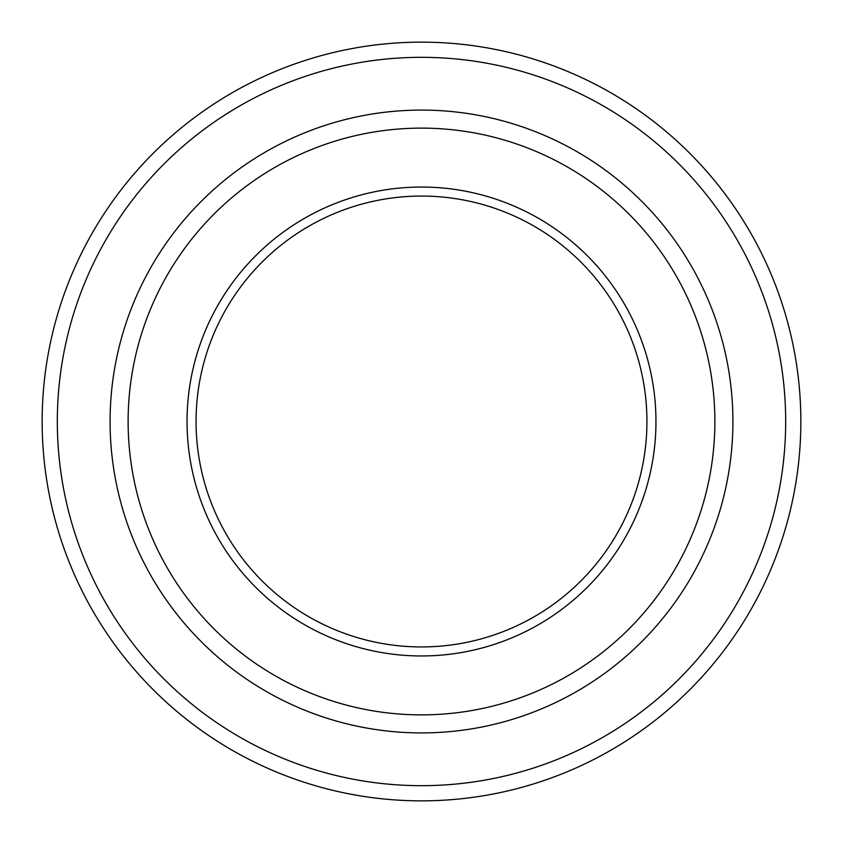 <?xml version="1.0" encoding="UTF-8"?>
<svg xmlns="http://www.w3.org/2000/svg" width="843" height="843" viewBox="0 0 843 843"><rect width="100%" height="100%" fill="white"/><g stroke="black" fill="none" stroke-linecap="round" stroke-linejoin="round"><path stroke-width="1.26" d="M800.85 421.5A379.35 379.35 0 0 1 421.5 800.85A379.35 379.35 0 0 1 42.15 421.5A379.35 379.35 0 0 1 421.5 42.15A379.35 379.35 0 0 1 800.85 421.5M421.5 57.324A364.176 364.176 0 0 0 57.324 421.5A364.176 364.176 0 0 0 421.5 785.676A364.176 364.176 0 0 0 785.676 421.5A364.176 364.176 0 0 0 421.5 57.324M421.5 646.939A225.439 225.439 0 0 0 646.939 421.5A225.439 225.439 0 0 0 421.5 196.061A225.439 225.439 0 0 0 196.061 421.5A225.439 225.439 0 0 0 421.5 646.939M421.5 187.041A234.459 234.459 0 0 1 655.959 421.5A234.459 234.459 0 0 1 421.5 655.959A234.459 234.459 0 0 1 187.041 421.5A234.459 234.459 0 0 1 421.5 187.041M128.125 421.5A293.375 293.375 0 0 0 421.5 714.875A293.375 293.375 0 0 0 714.875 421.5A293.375 293.375 0 0 0 421.5 128.125A293.375 293.375 0 0 0 128.125 421.5M732.915 421.5A311.415 311.415 0 0 1 421.5 732.915A311.415 311.415 0 0 1 110.085 421.5A311.415 311.415 0 0 1 421.5 110.085A311.415 311.415 0 0 1 732.915 421.5"/></g></svg>
